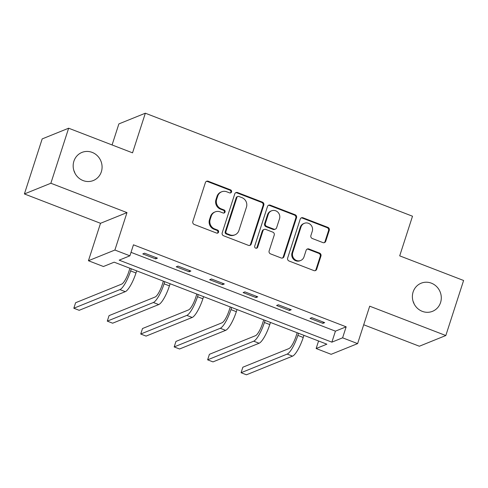 <?xml version="1.0" encoding="UTF-8"?>
<svg xmlns="http://www.w3.org/2000/svg" width="488" height="488" viewBox="0 0 488 488"><rect width="100%" height="100%" fill="white"/><g stroke="black" fill="none" stroke-linecap="round" stroke-linejoin="round"><path stroke-width="0.73" d="M231.55 191.936A1.629 1.537 68 0 0 230.568 189.856L208.205 181.237A2.324 2.202 68 0 0 205.399 182.585L192.839 221.485A2.324 2.202 68 0 0 194.242 224.462L216.605 233.081A1.629 1.537 68 0 0 218.569 232.136A1.629 1.537 68 0 0 217.581 230.055L214.689 228.939A7.442 7.039 68 0 1 210.188 219.429L211.237 216.184A7.442 7.039 68 0 1 215.178 211.883A7.442 7.039 68 0 1 220.204 211.865L223.095 212.981A1.629 1.537 68 0 0 225.059 212.036A1.629 1.537 68 0 0 224.071 209.956L221.18 208.84A7.442 7.039 68 0 1 216.678 199.33L217.727 196.084A7.442 7.039 68 0 1 221.674 191.784A7.442 7.039 68 0 1 226.694 191.766L229.592 192.882A1.629 1.537 68 0 0 231.55 191.936M230.312 192.974A1.629 1.537 68 0 0 229.848 190.149L207.491 181.524A2.324 2.202 68 0 0 206.29 181.42M217.325 233.172A1.629 1.537 68 0 0 216.867 230.342L213.976 229.232L214.689 228.939M223.821 213.073A1.629 1.537 68 0 0 223.358 210.249L220.466 209.132L221.18 208.84M413.116 291.97A15.165 14.341 68 0 0 417.051 307.934A15.165 14.341 68 0 0 432.52 311.32A15.165 14.341 68 0 0 440.56 302.554A15.165 14.341 68 0 0 436.62 286.584A15.165 14.341 68 0 0 421.15 283.205A15.165 14.341 68 0 0 413.116 291.97M73.901 161.186A15.165 14.341 68 0 0 77.842 177.15A15.165 14.341 68 0 0 93.312 180.536A15.165 14.341 68 0 0 101.352 171.77A15.165 14.341 68 0 0 97.411 155.806A15.165 14.341 68 0 0 81.941 152.421A15.165 14.341 68 0 0 73.901 161.186M322.934 242.603A2.324 2.202 68 0 0 325.734 241.255L329.26 230.342A2.324 2.202 68 0 0 327.857 227.365L303.017 217.794A2.324 2.202 68 0 0 300.218 219.142L287.652 258.042A2.324 2.202 68 0 0 289.061 261.013L313.894 270.59A2.324 2.202 68 0 0 316.694 269.242L320.951 256.06A2.324 2.202 68 0 0 319.548 253.083L308.916 248.99A2.324 2.202 68 0 0 306.116 250.338L304.006 256.877A6.222 5.88 68 0 1 300.706 260.47A6.222 5.88 68 0 1 294.362 259.085A6.222 5.88 68 0 1 292.745 252.534L301.017 226.926A6.222 5.88 68 0 1 304.317 223.327A6.222 5.88 68 0 1 310.661 224.712A6.222 5.88 68 0 1 312.277 231.263L310.899 235.533A2.324 2.202 68 0 0 312.302 238.504L322.934 242.603M342.606 337.824L357.613 343.613L331.151 354.312L316.139 348.524L326.868 344.186L114.168 262.178L103.438 266.515L88.432 260.732L114.893 250.033L129.899 255.816L119.176 260.153L331.877 342.161L342.606 337.824L346.157 326.82L133.456 244.811L129.899 255.816M68.643 128.21L50.862 183.25L24.4 193.95L42.181 138.909L68.643 128.21L132.541 152.842L145.339 113.21L412.506 216.221L399.702 255.852L463.6 280.484L445.819 335.53L369.703 306.183L357.613 343.613M24.4 193.95L100.516 223.297L126.984 212.603L50.862 183.25M126.984 212.603L114.893 250.033M263.807 205.106A2.324 2.202 68 0 0 262.398 202.13L237.564 192.559A2.324 2.202 68 0 0 234.758 193.907L222.199 232.806A2.324 2.202 68 0 0 223.602 235.777L248.441 245.354A2.324 2.202 68 0 0 251.241 244.006L263.807 205.106L263.093 205.393A2.324 2.202 68 0 0 261.684 202.422L236.851 192.845A2.324 2.202 68 0 0 235.649 192.742M270.291 205.174L295.124 214.75A2.324 2.202 68 0 1 296.533 217.721L283.967 256.621A2.324 2.202 68 0 1 281.167 257.975L270.535 253.876A2.324 2.202 68 0 1 269.132 250.905L274.226 235.124A2.324 2.202 68 0 0 272.822 232.154L265.771 229.433A2.324 2.202 68 0 0 262.965 230.787L257.664 247.209A1.629 1.537 68 0 1 255.139 247.788A1.629 1.537 68 0 1 254.712 246.074L267.491 206.522A2.324 2.202 68 0 1 270.291 205.174L269.577 205.466L294.41 215.037L295.124 214.75M363.7 324.77L419.357 346.23L445.819 335.53M145.339 113.21L118.877 123.909L112.081 144.954M131.022 252.345L335.433 331.157L346.157 326.82M142.777 253.912L155.642 258.872L157.435 258.146L144.57 253.187L142.777 253.912M176.229 266.808L189.094 271.767L190.881 271.047L178.016 266.082L176.229 266.808M209.675 279.703L222.54 284.663L224.334 283.943L211.469 278.983L209.675 279.703M243.128 292.599L255.993 297.558L257.78 296.838L244.915 291.879L243.128 292.599M276.574 305.494L289.439 310.459L291.232 309.734L278.361 304.774L276.574 305.494M310.026 318.396L322.891 323.355L324.679 322.629L311.814 317.67L310.026 318.396M414.153 303.969A15.165 14.341 68 0 0 413.055 301.255M74.945 173.185A15.165 14.341 68 0 0 73.847 170.471M318.572 340.99L316.139 348.524M100.516 223.297L88.432 260.732M335.433 331.157L331.877 342.161M155.642 258.872L156.05 257.615M189.094 271.767L189.496 270.511M222.54 284.663L222.949 283.406M255.993 297.558L256.395 296.301M289.439 310.459L289.848 309.203M322.891 323.355L323.294 322.098M221.674 191.784L220.954 192.071A7.442 7.039 68 0 0 217.014 196.377L217.727 196.084M220.466 209.132A7.442 7.039 68 0 1 215.964 199.616L217.014 196.377M215.178 211.883L214.464 212.17A7.442 7.039 68 0 0 210.517 216.477L211.237 216.184M213.976 229.232A7.442 7.039 68 0 1 209.474 219.716L210.517 216.477M249.636 245.458A2.324 2.202 68 0 0 250.527 244.293L263.093 205.393M238.9 196.475A1.629 1.537 68 0 0 236.942 197.42L225.913 231.568A1.629 1.537 68 0 0 226.896 233.648L229.946 234.826A7.442 7.039 68 0 0 234.972 234.807A7.442 7.039 68 0 0 238.919 230.507L246.452 207.162A7.442 7.039 68 0 0 241.956 197.652L238.9 196.475M237.802 196.475L237.089 196.768A1.629 1.537 68 0 0 236.222 197.707L236.942 197.42M234.972 234.807L234.258 235.094A7.442 7.039 68 0 1 229.232 235.112L226.182 233.935A1.629 1.537 68 0 1 225.194 231.855L236.222 197.707M282.363 258.079A2.324 2.202 68 0 0 283.254 256.914L295.82 218.014A2.324 2.202 68 0 0 294.41 215.037M264.197 229.439L263.483 229.726A2.324 2.202 68 0 0 262.251 231.074L256.944 247.501L257.664 247.209M256.42 248.246A1.629 1.537 68 0 0 256.944 247.501M279.514 218.752A6.222 5.88 68 0 0 277.898 212.207A6.222 5.88 68 0 0 271.554 210.816A6.222 5.88 68 0 0 268.254 214.415L265.338 223.437A2.324 2.202 68 0 0 266.747 226.408L273.798 229.128A2.324 2.202 68 0 0 276.598 227.78L279.514 218.752M271.554 210.816L270.834 211.103A6.222 5.88 68 0 0 267.54 214.702L268.254 214.415M275.366 229.122L274.652 229.409A2.324 2.202 68 0 1 273.079 229.415L266.033 226.7A2.324 2.202 68 0 1 264.624 223.724L267.54 214.702M269.577 205.466A2.324 2.202 68 0 0 268.376 205.356M304.317 223.327L303.597 223.614A6.222 5.88 68 0 0 300.303 227.213L301.017 226.926M300.706 260.47L299.992 260.763A6.222 5.88 68 0 1 293.642 259.372A6.222 5.88 68 0 1 292.031 252.821L300.303 227.213M315.089 270.7A2.324 2.202 68 0 0 315.98 269.529L320.238 256.346A2.324 2.202 68 0 0 318.835 253.376L308.202 249.276A2.324 2.202 68 0 0 307.007 249.173M324.13 242.713A2.324 2.202 68 0 0 325.02 241.542L328.546 230.629A2.324 2.202 68 0 0 327.137 227.658L302.304 218.081A2.324 2.202 68 0 0 301.102 217.977M129.93 268.254L128.838 271.645A11.846 2.891 111.1 0 1 121.701 284.095L75.609 302.731L73.828 308.239L119.926 289.604A17.769 4.331 -68.9 0 0 130.625 270.919L131.309 268.79M73.828 308.239L79.19 310.307L125.288 291.671A17.769 4.331 -68.9 0 0 135.981 272.987L136.671 270.858M163.376 281.155L162.284 284.541A11.846 2.891 111.1 0 1 155.153 296.997L109.056 315.632L107.281 321.135L153.372 302.499A17.769 4.331 -68.9 0 0 164.072 283.815L164.761 281.686M107.281 321.135L112.643 323.202L158.734 304.567A17.769 4.331 -68.9 0 0 169.434 285.883L170.123 283.754M196.829 294.05L195.731 297.436A11.846 2.891 111.1 0 1 188.6 309.892L142.508 328.528L140.727 334.03L186.825 315.394A17.769 4.331 -68.9 0 0 197.524 296.71L198.207 294.581M140.727 334.03L146.089 336.098L192.187 317.462A17.769 4.331 -68.9 0 0 202.88 298.778L203.569 296.649M230.275 306.946L229.183 310.331A11.846 2.891 111.1 0 1 222.052 322.788L175.954 341.423L174.179 346.925L220.271 328.29A17.769 4.331 -68.9 0 0 230.97 309.612L231.66 307.477M174.179 346.925L179.541 348.993L225.633 330.358A17.769 4.331 -68.9 0 0 236.332 311.673L237.022 309.544M263.727 319.841L262.629 323.227A11.846 2.891 111.1 0 1 255.499 335.683L209.407 354.319L207.626 359.827L253.723 341.185A17.769 4.331 -68.9 0 0 264.423 322.507L265.106 320.372M207.626 359.827L212.988 361.889L259.085 343.253A17.769 4.331 -68.9 0 0 269.779 324.575L270.468 322.44M297.174 332.737L296.082 336.128A11.846 2.891 111.1 0 1 288.951 348.578L242.853 367.214L241.078 372.722L287.17 354.087A17.769 4.331 -68.9 0 0 297.869 335.402L298.558 333.274M241.078 372.722L246.44 374.79L292.532 356.149A17.769 4.331 -68.9 0 0 303.231 337.47L303.92 335.335M229.848 190.149L230.568 189.856M216.867 230.342L217.581 230.055M223.358 210.249L224.071 209.956M215.964 199.616L216.678 199.33M209.474 219.716L210.188 219.429M207.491 181.524L208.205 181.237M250.527 244.293L251.241 244.006M236.851 192.845L237.564 192.559M261.684 202.422L262.398 202.13M225.194 231.855L225.913 231.568M226.182 233.935L226.896 233.648M229.232 235.112L229.946 234.826M295.82 218.014L296.533 217.721M283.254 256.914L283.967 256.621M262.251 231.074L262.965 230.787M264.624 223.724L265.338 223.437M266.033 226.7L266.747 226.408M273.079 229.415L273.798 229.128M292.031 252.821L292.745 252.534M308.202 249.276L308.916 248.99M318.835 253.376L319.548 253.083M320.238 256.346L320.951 256.06M315.98 269.529L316.694 269.242M302.304 218.081L303.017 217.794M327.137 227.658L327.857 227.365M328.546 230.629L329.26 230.342M325.02 241.542L325.734 241.255M130.625 270.919L135.981 272.987M119.926 289.604L125.288 291.671M164.072 283.815L169.434 285.883M153.372 302.499L158.734 304.567M197.524 296.71L202.88 298.778M186.825 315.394L192.187 317.462M230.97 309.612L236.332 311.673M220.271 328.29L225.633 330.358M264.423 322.507L269.779 324.575M253.723 341.185L259.085 343.253M297.869 335.402L303.231 337.47M287.17 354.087L292.532 356.149"/></g></svg>
